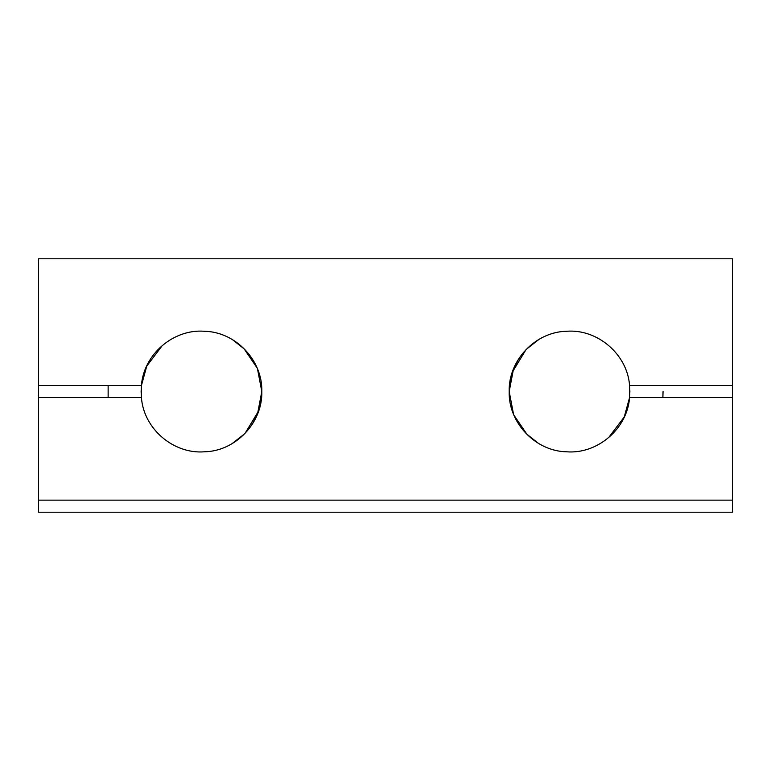 <?xml version="1.0" encoding="UTF-8"?>
<svg xmlns="http://www.w3.org/2000/svg" width="771" height="771" viewBox="0 0 771 771"><rect width="100%" height="100%" fill="white"/><g stroke="black" fill="none" stroke-linecap="round" stroke-linejoin="round"><path stroke-width="1.16" d="M141.122 391.668L141.392 397.566L141.43 385.5L38.55 385.5L38.55 397.566L38.55 258.786L732.45 258.786L732.45 397.566L732.45 385.5L629.57 385.5L629.608 397.566M245.188 433.119L258.545 411.088L261.803 391.533C262.747 422.672 235.666 451.189 204.488 451.796C173.446 454.312 143.589 428.666 141.43 397.566L141.122 391.533L141.43 397.566L38.55 397.566L38.55 500.148L732.45 500.148L732.45 512.214L38.55 512.214L38.55 500.148L38.55 512.214L732.45 512.214L732.45 397.566L629.57 397.566L624.24 416.986L608.878 437.282M108.133 397.566L108.133 385.5M663.06 391.533L662.867 397.566M231.763 443.884L244.128 434.198M141.122 391.533L141.392 385.5M232.331 339.529L244.128 348.868L257.389 368.365L261.803 391.533L257.389 414.692L251.866 424.898L244.735 433.591M629.878 391.398L629.57 385.5C627.411 354.409 597.554 328.754 566.512 331.27C535.334 331.877 508.253 360.394 509.197 391.533L513.611 368.374L519.134 358.168L526.265 349.485M539.237 339.182L526.872 348.868M538.669 443.547L526.872 434.198L513.611 414.702L509.197 391.533L512.455 371.979L525.812 349.947M261.803 391.533C262.766 360.375 235.627 331.877 204.488 331.27C173.408 328.764 143.599 354.419 141.43 385.5L146.76 366.08L162.122 345.784M629.878 391.533L629.57 397.566C627.401 428.647 597.592 454.312 566.512 451.796C535.373 451.189 508.234 422.691 509.197 391.533"/></g></svg>

